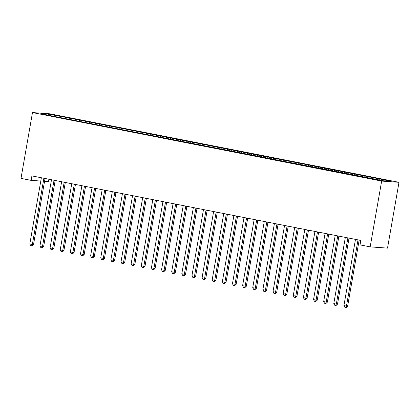 <?xml version="1.0" encoding="UTF-8"?>
<svg xmlns="http://www.w3.org/2000/svg" width="420" height="420" viewBox="0 0 420 420"><rect width="100%" height="100%" fill="white"/><g stroke="black" fill="none" stroke-linecap="round" stroke-linejoin="round"><path stroke-width="0.63" d="M48.888 179.23L48.479 181.597L44.552 181.319M399 182.311L49.828 113.809L32.482 112.576L381.654 181.078L399 182.311L387.518 248.11L370.172 246.876L381.654 181.078M48.368 115.059L48.111 114.104L40.892 113.594L50.374 115.658L383.376 180.779L390.595 181.293L381.113 179.225L60.921 116.408L60.732 117.485M48.111 114.104L60.921 116.408M370.172 246.876L360.04 244.886L360.817 240.424L31.91 175.901L31.133 180.364L40.793 181.052M65.336 117.485L64.727 118.477M69.389 118.283L68.896 119.086M75.469 119.474L74.86 120.467M79.522 120.267L79.028 121.076M85.601 121.459L84.992 122.451M89.654 122.257L89.161 123.06M95.734 123.448L95.125 124.441M99.787 124.241L99.293 125.05M105.866 125.438L105.257 126.425M109.919 126.231L109.426 127.04M115.999 127.423L115.39 128.415M120.052 128.221L119.558 129.024M126.131 129.412L125.522 130.405M130.184 130.205L129.691 131.014M136.264 131.402L135.655 132.389M140.317 132.195L139.823 132.998M146.396 133.387L145.787 134.379M150.449 134.185L149.956 134.988M156.529 135.377L155.92 136.369M160.582 136.169L160.088 136.978M166.661 137.361L166.052 138.353M170.714 138.159L170.221 138.962M176.794 139.351L176.185 140.343M180.847 140.149L180.353 140.952M186.926 141.341L186.317 142.328M190.979 142.133L190.486 142.942M197.059 143.325L196.45 144.317M201.112 144.123L200.618 144.926M207.191 145.315L206.582 146.307M211.244 146.108L210.751 146.916M217.324 147.304L216.715 148.291M221.377 148.097L220.883 148.901M227.456 149.289L226.847 150.281M231.509 150.087L231.016 150.89M237.589 151.279L236.985 152.271M241.642 152.072L241.148 152.88M247.721 153.263L247.118 154.256M251.774 154.061L251.281 154.865M257.854 155.253L257.25 156.245M261.907 156.051L261.413 156.854M267.986 157.243L267.382 158.235M272.039 158.035L271.546 158.844M278.119 159.227L277.515 160.22M282.172 160.025L281.678 160.828M288.251 161.217L287.647 162.209M292.304 162.01L291.811 162.818M298.384 163.207L297.78 164.194M302.437 164L301.943 164.808M308.516 165.191L307.913 166.184M312.575 165.989L312.076 166.792M318.654 167.181L318.045 168.173M322.707 167.974L322.208 168.782M328.786 169.171L328.178 170.158M332.84 169.964L332.341 170.767M338.919 171.155L338.31 172.148M342.972 171.953L342.479 172.757M349.052 173.145L348.443 174.137M353.105 173.938L352.611 174.746M359.184 175.13L358.575 176.122M363.237 175.928L362.744 176.731M369.317 177.119L368.707 178.112M373.37 177.917L372.876 178.721M379.449 179.109L378.956 179.912M32.482 112.576L21 178.374L31.133 180.364M59.257 116.293L58.763 117.096M375.034 178.033L374.845 179.109M364.901 176.043L364.712 177.119M354.769 174.059L354.58 175.13M344.636 172.069L344.447 173.145M334.504 170.084L334.315 171.155M324.371 168.095L324.182 169.166M314.233 166.105L314.05 167.181M304.101 164.12L303.917 165.191M293.969 162.131L293.785 163.207M283.836 160.141L283.652 161.217M273.704 158.156L273.52 159.227M263.571 156.166L263.387 157.243M253.439 154.182L253.255 155.253M243.306 152.192L243.122 153.263M233.173 150.203L232.99 151.279M223.041 148.218L222.857 149.289M212.909 146.228L212.72 147.299M202.776 144.239L202.587 145.315M192.644 142.254L192.454 143.325M182.511 140.264L182.322 141.341M172.379 138.275L172.19 139.351M162.246 136.29L162.057 137.361M152.114 134.3L151.924 135.377M141.981 132.316L141.792 133.387M131.849 130.326L131.66 131.397M121.716 128.336L121.527 129.412M111.584 126.352L111.395 127.423M101.451 124.362L101.262 125.438M91.319 122.372L91.13 123.448M81.186 120.388L80.997 121.459M71.053 118.398L70.864 119.474M358.024 239.878A1.134 1.029 -85.9 0 0 357.987 240.046L346.463 306.065L343.928 305.571L355.451 239.547A1.134 1.029 -85.9 0 0 355.467 239.374M359.163 240.098A1.134 1.029 -85.9 0 0 359.158 240.13L347.634 306.149L346.463 306.065L345.802 307.393L344.788 307.193L343.928 305.571M347.634 306.149L346.269 307.424L345.802 307.393M347.891 237.888A1.134 1.029 -85.9 0 0 347.855 238.056L336.331 304.08L333.795 303.581L345.319 237.557A1.134 1.029 -85.9 0 0 345.334 237.389M349.031 238.114A1.134 1.029 -85.9 0 0 349.025 238.14L337.502 304.159L336.331 304.08L335.669 305.403L334.656 305.204L333.795 303.581M337.502 304.159L336.137 305.435L335.669 305.403M337.759 235.904A1.134 1.029 -85.9 0 0 337.717 236.066L326.198 302.09L323.663 301.592L335.186 235.573A1.134 1.029 -85.9 0 0 335.202 235.4M338.898 236.124A1.134 1.029 -85.9 0 0 338.893 236.15L327.369 302.174L326.198 302.09L325.537 303.413L324.524 303.219L323.663 301.592M327.369 302.174L326.004 303.45L325.537 303.413M327.626 233.914A1.134 1.029 -85.9 0 0 327.584 234.082L316.066 300.101L313.53 299.607L325.054 233.583A1.134 1.029 -85.9 0 0 325.07 233.415M328.766 234.134A1.134 1.029 -85.9 0 0 328.76 234.166L317.237 300.185L316.066 300.101L315.404 301.429L314.391 301.229L313.53 299.607M317.237 300.185L315.871 301.46L315.404 301.429M317.494 231.924A1.134 1.029 -85.9 0 0 317.452 232.092L305.933 298.116L303.397 297.617L314.921 231.599A1.134 1.029 -85.9 0 0 314.937 231.425M318.633 232.15A1.134 1.029 -85.9 0 0 318.628 232.176L307.104 298.2L305.933 298.116L305.272 299.439L304.258 299.24L303.397 297.617M307.104 298.2L305.739 299.476L305.272 299.439M307.361 229.94A1.134 1.029 -85.9 0 0 307.319 230.108L295.801 296.126L293.265 295.627L304.789 229.609A1.134 1.029 -85.9 0 0 304.805 229.435M308.5 230.16A1.134 1.029 -85.9 0 0 308.495 230.186L296.971 296.21L295.801 296.126L295.139 297.455L294.126 297.255L293.265 295.627M296.971 296.21L295.606 297.486L295.139 297.455M297.229 227.95A1.134 1.029 -85.9 0 0 297.187 228.118L285.668 294.137L283.132 293.643L294.656 227.619A1.134 1.029 -85.9 0 0 294.672 227.451M298.368 228.175A1.134 1.029 -85.9 0 0 298.363 228.202L286.839 294.221L285.668 294.137L285.007 295.465L283.994 295.265L283.132 293.643M286.839 294.221L285.474 295.496L285.007 295.465M287.096 225.965A1.134 1.029 -85.9 0 0 287.054 226.128L275.536 292.152L273 291.653L284.524 225.635A1.134 1.029 -85.9 0 0 284.54 225.461M288.236 226.186A1.134 1.029 -85.9 0 0 288.23 226.212L276.707 292.236L275.536 292.152L274.874 293.475L273.861 293.276L273 291.653M276.707 292.236L275.342 293.512L274.874 293.475M276.964 223.976A1.134 1.029 -85.9 0 0 276.922 224.144L265.403 290.162L262.868 289.663L274.391 223.645A1.134 1.029 -85.9 0 0 274.407 223.472M278.098 224.196A1.134 1.029 -85.9 0 0 278.098 224.228L266.574 290.246L265.403 290.162L264.742 291.491L263.728 291.291L262.868 289.663M266.574 290.246L265.209 291.522L264.742 291.491M266.831 221.986A1.134 1.029 -85.9 0 0 266.789 222.154L255.266 288.173L252.735 287.679L264.259 221.655A1.134 1.029 -85.9 0 0 264.274 221.487M267.965 222.212A1.134 1.029 -85.9 0 0 267.96 222.238L256.442 288.256L255.266 288.173L254.609 289.501L253.596 289.301L252.735 287.679M256.442 288.256L255.077 289.532L254.609 289.501M256.699 220.001A1.134 1.029 -85.9 0 0 256.657 220.164L245.133 286.188L242.603 285.689L254.126 219.671A1.134 1.029 -85.9 0 0 254.142 219.497M257.833 220.222A1.134 1.029 -85.9 0 0 257.828 220.248L246.309 286.272L245.133 286.188L244.472 287.511L243.458 287.317L242.603 285.689M246.309 286.272L244.944 287.548L244.472 287.511M246.566 218.012A1.134 1.029 -85.9 0 0 246.524 218.179L235.001 284.198L232.47 283.705L243.994 217.681A1.134 1.029 -85.9 0 0 244.01 217.508M247.7 218.232A1.134 1.029 -85.9 0 0 247.695 218.264L236.177 284.282L235.001 284.198L234.339 285.526L233.326 285.327L232.47 283.705M236.177 284.282L234.811 285.558L234.339 285.526M236.434 216.022A1.134 1.029 -85.9 0 0 236.392 216.19L224.868 282.214L222.338 281.715L233.861 215.691A1.134 1.029 -85.9 0 0 233.877 215.523M237.568 216.248A1.134 1.029 -85.9 0 0 237.562 216.274L226.044 282.293L224.868 282.214L224.207 283.537L223.193 283.337L222.338 281.715M226.044 282.293L224.679 283.568L224.207 283.537M226.301 214.037A1.134 1.029 -85.9 0 0 226.259 214.205L214.736 280.224L212.205 279.725L223.729 213.707A1.134 1.029 -85.9 0 0 223.745 213.533M227.435 214.258A1.134 1.029 -85.9 0 0 227.43 214.284L215.912 280.308L214.736 280.224L214.074 281.547L213.061 281.353L212.205 279.725M215.912 280.308L214.547 281.584L214.074 281.547M216.169 212.047A1.134 1.029 -85.9 0 0 216.127 212.216L204.603 278.234L202.072 277.741L213.596 211.717A1.134 1.029 -85.9 0 0 213.612 211.549M217.303 212.273A1.134 1.029 -85.9 0 0 217.297 212.299L205.779 278.318L204.603 278.234L203.941 279.562L202.928 279.363L202.072 277.741M205.779 278.318L204.414 279.594L203.941 279.562M206.036 210.058A1.134 1.029 -85.9 0 0 205.994 210.226L194.471 276.25L191.94 275.751L203.464 209.732A1.134 1.029 -85.9 0 0 203.48 209.559M207.17 210.284A1.134 1.029 -85.9 0 0 207.165 210.31L195.647 276.334L194.471 276.25L193.809 277.573L192.796 277.373L191.94 275.751M195.647 276.334L194.282 277.61L193.809 277.573M195.904 208.073A1.134 1.029 -85.9 0 0 195.862 208.241L184.338 274.26L181.808 273.761L193.331 207.743A1.134 1.029 -85.9 0 0 193.347 207.569M197.038 208.294A1.134 1.029 -85.9 0 0 197.033 208.325L185.514 274.344L184.338 274.26L183.677 275.588L182.663 275.389L181.808 273.761M185.514 274.344L184.149 275.62L183.677 275.588M185.771 206.084A1.134 1.029 -85.9 0 0 185.729 206.252L174.206 272.27L171.675 271.777L183.199 205.753A1.134 1.029 -85.9 0 0 183.215 205.585M186.905 206.309A1.134 1.029 -85.9 0 0 186.9 206.335L175.376 272.354L174.206 272.27L173.544 273.599L172.531 273.399L171.675 271.777M175.376 272.354L174.017 273.63L173.544 273.599M175.639 204.099A1.134 1.029 -85.9 0 0 175.597 204.262L164.073 270.286L161.542 269.787L173.061 203.768A1.134 1.029 -85.9 0 0 173.082 203.595M176.773 204.32A1.134 1.029 -85.9 0 0 176.768 204.346L165.244 270.37L164.073 270.286L163.411 271.609L162.398 271.409L161.542 269.787M165.244 270.37L163.884 271.645L163.411 271.609M165.506 202.109A1.134 1.029 -85.9 0 0 165.464 202.277L153.941 268.296L151.41 267.803L162.928 201.779A1.134 1.029 -85.9 0 0 162.95 201.605M166.64 202.33A1.134 1.029 -85.9 0 0 166.635 202.361L155.111 268.38L153.941 268.296L153.279 269.624L152.266 269.425L151.41 267.803M155.111 268.38L153.746 269.656L153.279 269.624M155.374 200.12A1.134 1.029 -85.9 0 0 155.332 200.287L143.808 266.312L141.278 265.813L152.796 199.789A1.134 1.029 -85.9 0 0 152.817 199.621M156.508 200.345A1.134 1.029 -85.9 0 0 156.503 200.372L144.979 266.39L143.808 266.312L143.147 267.635L142.133 267.435L141.278 265.813M144.979 266.39L143.614 267.666L143.147 267.635M145.241 198.135A1.134 1.029 -85.9 0 0 145.199 198.298L133.675 264.322L131.145 263.823L142.663 197.804A1.134 1.029 -85.9 0 0 142.684 197.631M146.375 198.356A1.134 1.029 -85.9 0 0 146.37 198.382L134.846 264.406L133.675 264.322L133.014 265.645L132.001 265.451L131.145 263.823M134.846 264.406L133.481 265.682L133.014 265.645M135.109 196.145A1.134 1.029 -85.9 0 0 135.067 196.313L123.543 262.332L121.013 261.839L132.531 195.815A1.134 1.029 -85.9 0 0 132.552 195.641M136.243 196.366A1.134 1.029 -85.9 0 0 136.238 196.397L124.714 262.416L123.543 262.332L122.882 263.66L121.868 263.461L121.013 261.839M124.714 262.416L123.349 263.692L122.882 263.66M124.976 194.156A1.134 1.029 -85.9 0 0 124.934 194.323L113.411 260.348L110.88 259.849L122.398 193.83A1.134 1.029 -85.9 0 0 122.42 193.657M126.11 194.381A1.134 1.029 -85.9 0 0 126.105 194.408L114.581 260.432L113.411 260.348L112.749 261.671L111.736 261.471L110.88 259.849M114.581 260.432L113.216 261.707L112.749 261.671M114.844 192.171A1.134 1.029 -85.9 0 0 114.802 192.339L103.278 258.358L100.748 257.859L112.266 191.84A1.134 1.029 -85.9 0 0 112.287 191.667M115.978 192.392A1.134 1.029 -85.9 0 0 115.973 192.418L104.449 258.442L103.278 258.358L102.617 259.686L101.603 259.486L100.748 257.859M104.449 258.442L103.084 259.718L102.617 259.686M104.711 190.181A1.134 1.029 -85.9 0 0 104.669 190.349L93.145 256.368L90.61 255.875L102.133 189.851A1.134 1.029 -85.9 0 0 102.155 189.683M105.845 190.407A1.134 1.029 -85.9 0 0 105.84 190.433L94.316 256.452L93.145 256.368L92.484 257.696L91.471 257.497L90.61 255.875M94.316 256.452L92.951 257.728L92.484 257.696M94.579 188.191A1.134 1.029 -85.9 0 0 94.537 188.359L83.013 254.384L80.477 253.885L92.001 187.866A1.134 1.029 -85.9 0 0 92.022 187.693M95.713 188.417A1.134 1.029 -85.9 0 0 95.708 188.444L84.184 254.468L83.013 254.384L82.352 255.707L81.338 255.507L80.477 253.885M84.184 254.468L82.819 255.743L82.352 255.707M84.446 186.207A1.134 1.029 -85.9 0 0 84.404 186.375L72.88 252.394L70.345 251.895L81.868 185.876A1.134 1.029 -85.9 0 0 81.889 185.703M85.58 186.428A1.134 1.029 -85.9 0 0 85.575 186.459L74.051 252.478L72.88 252.394L72.219 253.722L71.206 253.523L70.345 251.895M74.051 252.478L72.686 253.754L72.219 253.722M74.314 184.217A1.134 1.029 -85.9 0 0 74.272 184.385L62.748 250.404L60.212 249.911L71.736 183.887A1.134 1.029 -85.9 0 0 71.757 183.719M75.448 184.443A1.134 1.029 -85.9 0 0 75.442 184.469L63.919 250.488L62.748 250.404L62.087 251.732L61.073 251.533L60.212 249.911M63.919 250.488L62.554 251.764L62.087 251.732M64.181 182.233A1.134 1.029 -85.9 0 0 64.139 182.396L52.616 248.42L50.08 247.921L61.604 181.902A1.134 1.029 -85.9 0 0 61.624 181.729M65.315 182.453A1.134 1.029 -85.9 0 0 65.31 182.48L53.786 248.504L52.616 248.42L51.954 249.743L50.941 249.543L50.08 247.921M53.786 248.504L52.421 249.779L51.954 249.743M54.044 180.243A1.134 1.029 -85.9 0 0 54.007 180.411L42.483 246.43L39.947 245.936L51.471 179.912A1.134 1.029 -85.9 0 0 51.492 179.739M55.183 180.464A1.134 1.029 -85.9 0 0 55.178 180.495L43.654 246.514L42.483 246.43L41.822 247.758L40.808 247.559L39.947 245.936M43.654 246.514L42.289 247.79L41.822 247.758M43.911 178.253A1.134 1.029 -85.9 0 0 43.874 178.421L32.35 244.445L29.815 243.947L41.338 177.922A1.134 1.029 -85.9 0 0 41.354 177.755M45.05 178.479A1.134 1.029 -85.9 0 0 45.045 178.505L33.521 244.524L32.35 244.445L31.689 245.768L30.676 245.569L29.815 243.947M33.521 244.524L32.156 245.8L31.689 245.768M357.987 240.046L359.158 240.13M347.855 238.056L349.025 238.14M337.717 236.066L338.893 236.15M327.584 234.082L328.76 234.166M317.452 232.092L318.628 232.176M307.319 230.108L308.495 230.186M297.187 228.118L298.363 228.202M287.054 226.128L288.23 226.212M276.922 224.144L278.098 224.228M266.789 222.154L267.96 222.238M256.657 220.164L257.828 220.248M246.524 218.179L247.695 218.264M236.392 216.19L237.562 216.274M226.259 214.205L227.43 214.284M216.127 212.216L217.297 212.299M205.994 210.226L207.165 210.31M195.862 208.241L197.033 208.325M185.729 206.252L186.9 206.335M175.597 204.262L176.768 204.346M165.464 202.277L166.635 202.361M155.332 200.287L156.503 200.372M145.199 198.298L146.37 198.382M135.067 196.313L136.238 196.397M124.934 194.323L126.105 194.408M114.802 192.339L115.973 192.418M104.669 190.349L105.84 190.433M94.537 188.359L95.708 188.444M84.404 186.375L85.575 186.459M74.272 184.385L75.442 184.469M64.139 182.396L65.31 182.48M54.007 180.411L55.178 180.495M43.874 178.421L45.045 178.505"/></g></svg>
